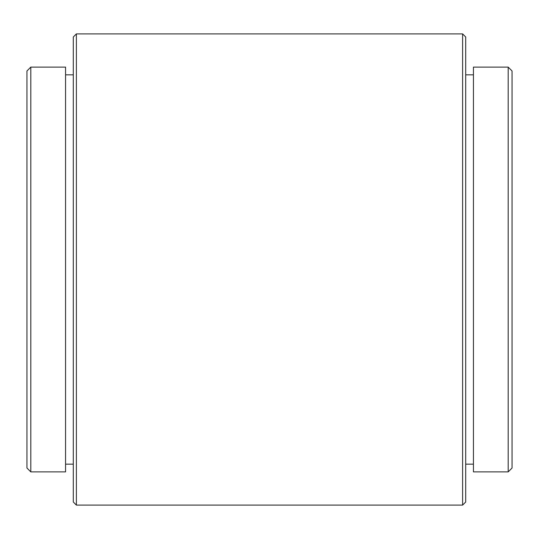 <?xml version="1.0" encoding="UTF-8"?>
<svg xmlns="http://www.w3.org/2000/svg" width="539" height="539" viewBox="0 0 539 539"><rect width="100%" height="100%" fill="white"/><g stroke="black" fill="none" stroke-linecap="round" stroke-linejoin="round"><path stroke-width="0.81" d="M30.811 471.881L26.95 468.02L26.95 70.98L30.811 67.119L30.811 471.881L65.569 471.881L65.569 67.119L30.811 67.119M508.189 67.119L512.05 70.98L512.05 468.02L508.189 471.881L508.189 67.119L473.431 67.119L473.431 471.881L508.189 471.881M76.39 505.097L73.297 502.011L73.297 36.989L76.39 33.903L76.39 505.097L462.61 505.097L462.61 33.903L76.39 33.903M462.61 33.903L465.703 36.989L465.703 502.011L462.61 505.097M65.569 74.84L73.297 74.84M473.431 74.84L465.703 74.84M473.431 464.16L465.703 464.16M65.569 464.16L73.297 464.16"/></g></svg>
